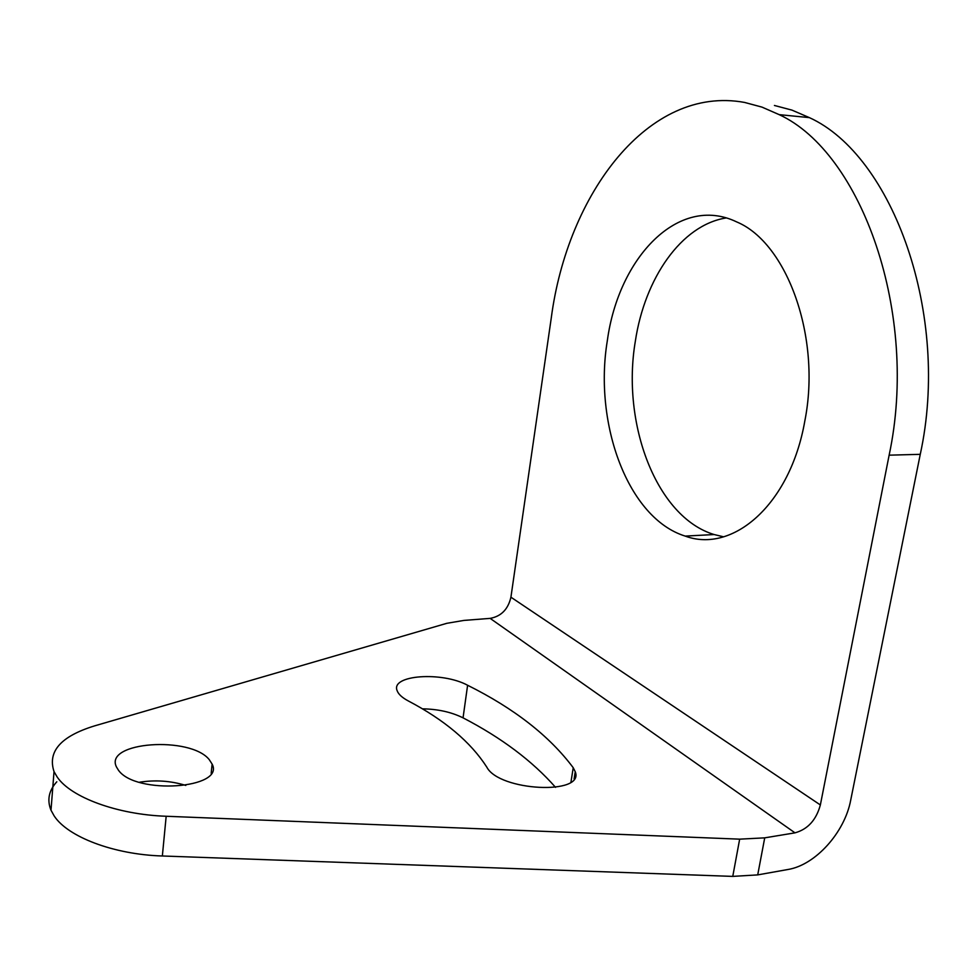 <?xml version="1.0" encoding="UTF-8"?>
<svg xmlns="http://www.w3.org/2000/svg" width="977" height="977" viewBox="0 0 977 977"><rect width="100%" height="100%" fill="white"/><g stroke="black" fill="none" stroke-linecap="round" stroke-linejoin="round"><path stroke-width="1.47" d="M920.261 454.329L850.698 800.2C844.69 832.526 815.355 865.146 787.889 869.506L757.712 874.891L732.762 876.393L739.662 839.158L764.722 837.851L794.985 832.844C807.771 829.302 816.235 820.008 820.362 804.95L889.131 455.172C919.32 313.837 861.738 152.693 779.17 114.639L809.359 117.619C892.783 155.465 950.755 314.692 920.261 454.329L889.131 455.172M774.419 105.467L791.993 110.132L809.359 117.619M723.591 536.813L714.138 534.541C656.361 517.138 621.323 423.664 635.343 341.193C644.735 278.421 681.262 224.991 726.192 217.944M56.8 781.795C48.813 790.564 46.884 800.041 50.999 810.214L54.028 771.598C47.397 751.533 60.843 736.316 94.354 725.948L446.868 623.302L463.892 620.419L490.149 618.38C501.201 616.34 508.125 609.282 510.922 597.191L551.26 318.026C567.49 194.032 648.41 84.73 744.608 102.438L761.987 107.116L779.17 114.639M804.828 420.953C790.295 504.657 732.689 553.751 685.195 536.092C628.113 518.433 593.515 424.042 607.315 340.778C618.502 257.537 678.624 193.873 736.707 221.926C786.973 242.772 821.51 337.26 804.828 420.953M54.028 771.598L57.179 777.008C70.845 797.366 117.411 814.61 166.175 816.259L739.662 839.158M118.339 770.047C135.461 795.168 225.467 788.732 212.119 764.087L209.286 759.691C190.6 735.766 103.953 741.702 116.41 766.872L118.339 770.047M574.11 778.877L575.245 771.732C584.918 795.388 499.088 791.175 486.79 767.104C470.658 742.007 444.437 719.927 408.13 700.851C402.035 697.578 398.36 694.158 397.102 690.592C390.482 674.899 442.044 671.37 467.604 685.256L463.049 717.851C451.325 712.062 437.769 709.058 422.357 708.838M575.245 771.732L573.23 767.727C549.477 735.986 514.268 708.496 467.604 685.256M50.999 810.214L54.101 815.819C67.633 836.91 113.857 854.545 162.353 855.986L732.762 876.393M185.801 785.423C170.706 780.806 155.233 779.744 139.357 782.247M555.547 787.352C532.355 760.973 501.519 737.806 463.049 717.851M510.922 597.191L820.362 804.95M490.149 618.38L794.985 832.844M166.175 816.259L162.353 855.986M757.712 874.891L764.722 837.851M573.23 767.727L570.971 782.003M211.179 773.308L212.119 764.087M685.195 536.092L714.138 534.541"/></g></svg>
